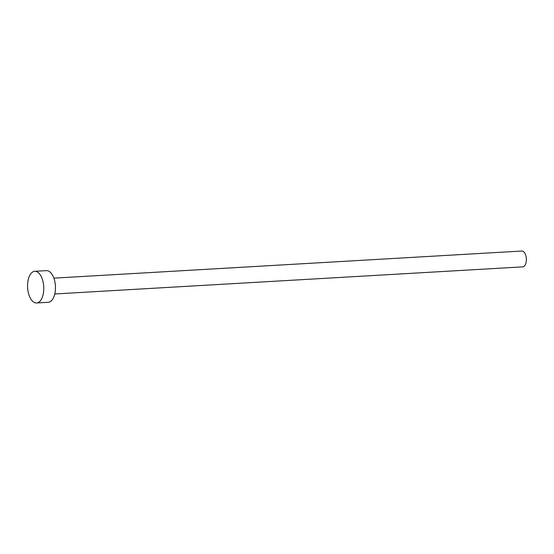 <?xml version="1.0" encoding="UTF-8"?>
<svg xmlns="http://www.w3.org/2000/svg" width="554" height="554" viewBox="0 0 554 554"><rect width="100%" height="100%" fill="white"/><g stroke="black" fill="none" stroke-linecap="round" stroke-linejoin="round"><path stroke-width="0.83" d="M53.87 278.143L521.854 251.031A7.929 4.037 86.7 0 1 524.216 252.285A7.929 4.037 86.7 0 1 526.3 261.066A7.929 4.037 86.7 0 1 522.775 266.862L54.784 293.973M34.75 271.308L46.432 270.636A15.858 8.075 86.7 0 1 51.148 273.136A15.858 8.075 86.7 0 1 55.317 290.698A15.858 8.075 86.7 0 1 48.267 302.297L36.585 302.969A15.858 8.075 86.7 0 1 31.876 300.469A15.858 8.075 86.7 0 1 27.7 282.907A15.858 8.075 86.7 0 1 34.75 271.308A15.858 8.075 86.7 0 1 39.466 273.815A15.858 8.075 86.7 0 1 43.641 291.376A15.858 8.075 86.7 0 1 36.585 302.969"/></g></svg>
